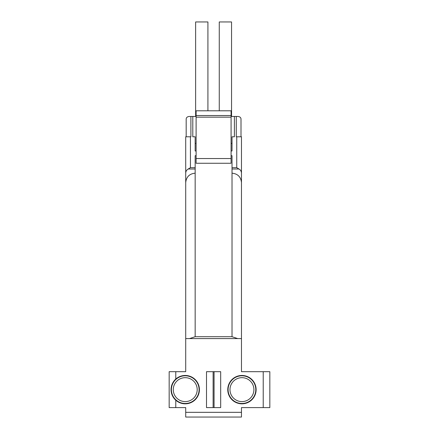 <?xml version="1.0" encoding="UTF-8"?>
<svg xmlns="http://www.w3.org/2000/svg" width="439" height="439" viewBox="0 0 439 439"><rect width="100%" height="100%" fill="white"/><g stroke="black" fill="none" stroke-linecap="round" stroke-linejoin="round"><path stroke-width="0.66" d="M196.107 143.41L195.163 143.41M196.107 116.472L192.798 116.472L192.798 136.792L195.163 136.792L195.163 150.972L196.107 150.972M231.079 155.697L232.022 155.697L232.022 336.708L195.163 336.708L189.489 338.595L185.708 338.595L185.708 371.679L169.169 371.679L169.169 407.601L175.781 407.601L175.781 400.209A14.18 14.18 0 0 0 195.448 399.479A14.18 14.18 0 0 0 195.448 379.801A14.18 14.18 0 0 0 175.781 379.071A14.18 14.18 0 0 0 175.781 400.209M196.107 155.697L195.163 155.697L195.163 336.708M192.798 116.472L190.905 116.472L190.905 136.792L185.708 136.792L185.708 338.595L241.477 338.595L241.477 371.679L269.831 371.679L269.831 407.601L241.477 407.601L241.477 417.05L185.708 417.05L185.708 407.601L175.781 407.601M232.022 336.708L237.697 338.595L241.477 338.595L241.477 136.792L236.275 136.792L236.275 116.472L231.079 116.472M185.708 173.185C185.779 171.336 186.613 169.942 188.216 169.01L190.433 167.676L190.433 136.792M185.708 182.635C186.279 176.906 189.428 173.756 195.163 173.185M190.905 116.472L189.017 116.472C187.102 116.779 186.152 117.723 186.18 119.309L186.18 136.792M241.006 136.792L241.006 119.309C241.033 117.723 240.084 116.779 238.168 116.472L236.275 116.472M241.949 375.46A14.18 14.18 0 0 1 254.225 396.73A14.18 14.18 0 0 1 229.668 396.73A14.18 14.18 0 0 1 241.949 375.46M220.68 407.601L206.506 407.601L206.506 371.679L220.68 371.679L220.68 407.601M241.477 182.635C240.907 176.906 237.751 173.756 232.022 173.185M241.477 173.185C241.406 171.336 240.572 169.942 238.97 169.01L236.753 167.676L236.753 136.792M234.388 116.472L234.388 136.792L232.022 136.792L232.022 150.972L231.079 150.972M189.017 116.472C187.102 116.779 186.152 117.723 186.18 119.309M238.168 116.472C240.084 116.779 241.033 117.723 241.006 119.309M213.118 407.601L213.118 371.679M214.067 407.601L214.067 371.679M231.551 116.472L231.551 21.95L219.264 21.95L219.264 110.798M207.921 110.798L207.921 21.95L195.635 21.95L195.635 116.472M232.022 143.41L231.079 143.41M231.079 115.528L231.079 163.259L196.107 163.259L196.107 110.798L231.079 110.798L231.079 115.528L196.107 115.528M231.079 117.164L196.107 117.164M231.079 158.534L196.107 158.534M175.781 379.071L175.781 371.679M195.163 169.01L188.216 169.01M241.477 412.325L185.708 412.325M263.219 407.601L263.219 371.679M232.022 169.01L238.97 169.01M195.163 167.676L190.433 167.676M232.022 167.676L236.753 167.676M185.236 401.603A11.968 11.968 0 0 0 195.596 383.653A11.968 11.968 0 0 0 174.876 383.653A11.968 11.968 0 0 0 185.236 401.603M185.236 403.49A13.85 13.85 0 0 0 198.176 384.696A13.85 13.85 0 0 0 176.001 379.318A13.85 13.85 0 0 0 185.236 403.49M241.949 375.789A13.85 13.85 0 0 0 228.099 389.64A13.85 13.85 0 0 0 241.949 403.49A13.85 13.85 0 0 0 255.8 389.64A13.85 13.85 0 0 0 241.949 375.789M241.949 401.603A11.968 11.968 0 0 0 252.31 383.653A11.968 11.968 0 0 0 231.583 383.653A11.968 11.968 0 0 0 241.949 401.603"/></g></svg>
